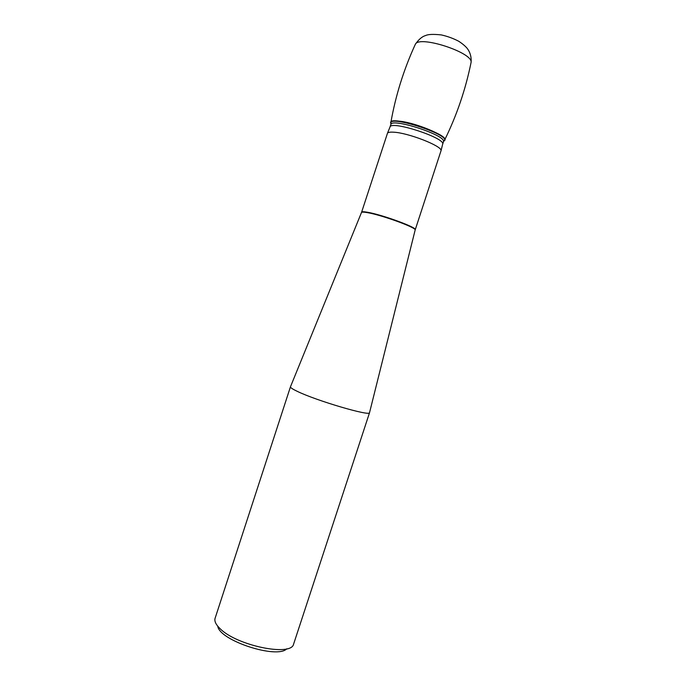 <?xml version="1.0" encoding="UTF-8"?>
<svg xmlns="http://www.w3.org/2000/svg" width="686" height="686" viewBox="0 0 686 686"><rect width="100%" height="100%" fill="white"/><g stroke="black" fill="none" stroke-linecap="round" stroke-linejoin="round"><path stroke-width="1.03" d="M415.253 229.716L441.072 150.577C441.81 145.904 407.981 132.741 393.524 132.184C390.3 131.986 388.302 132.287 387.53 133.075L361.616 212.188C361.856 211.597 363.786 211.614 367.413 212.248C381.973 214.615 417.577 227.675 415.253 229.716L415.167 229.99C416.685 227.735 381.596 214.941 367.276 212.609C363.837 212.008 361.916 211.957 361.531 212.463L361.479 212.583M369.574 412.526L369.531 412.698C370.243 416.531 316.357 400.71 297.252 391.337C292.648 389.151 290.384 387.65 290.444 386.853L290.512 386.69M286.808 648.785C277.075 659.357 219.374 640.501 217.771 626.215M290.461 386.793L215.018 618.532C214.332 621.353 215.979 624.697 219.966 628.539C236.361 645.56 291.156 656.854 293.574 644.205L369.557 412.646M391.174 124.046C383.26 112.127 456.893 136.197 443.456 141.136M390.857 123.369L390.788 122.966C390.788 121.508 392.915 120.873 397.16 121.045C413.066 121.388 449.562 136.548 444.408 140.493L444.125 140.776M415.133 230.119L369.531 412.698M387.53 133.075L389.974 127.107C390.523 119.964 446.397 138.22 442.624 144.317L441.072 150.577M389.974 127.107L390.788 124.603C391.372 117.366 447.246 135.631 443.439 141.813L442.624 144.317M391.08 124.14C384.837 113.121 455.024 136.06 443.482 141.265M415.081 44.856L415.347 44.273C419.035 34.943 473.606 52.779 471.068 62.486L470.939 63.103M361.616 212.188L290.444 386.853M444.639 140.021C456.722 115.48 465.528 89.634 471.068 62.486C471.539 57.109 470.244 52.41 467.192 48.372C465.322 46.116 462.527 43.758 458.797 41.306C453.317 38.416 447.478 36.289 441.287 34.917C433.286 34.06 428.03 34.283 425.509 35.586C422.096 36.538 418.709 39.436 415.347 44.273C403.78 69.458 395.625 95.517 390.874 122.451"/></g></svg>

